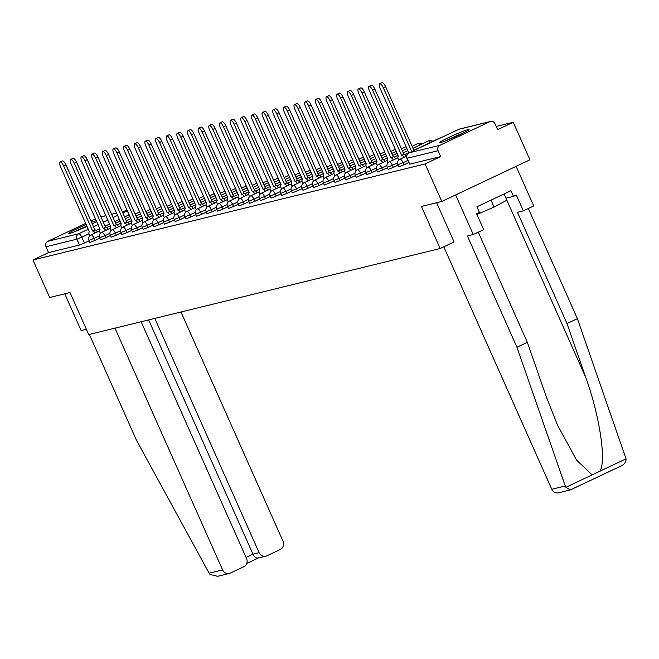 <?xml version="1.0" encoding="UTF-8"?>
<svg xmlns="http://www.w3.org/2000/svg" width="659" height="659" viewBox="0 0 659 659"><rect width="100%" height="100%" fill="white"/><g stroke="black" fill="none" stroke-linecap="round" stroke-linejoin="round"><path stroke-width="0.99" d="M398.843 166.776L403.992 164.758L403.069 162.682L397.921 164.701L398.843 166.776M388.192 169.379L393.341 167.361L392.418 165.294L387.27 167.304L388.192 169.379M377.541 171.991L382.681 169.973L381.759 167.897L376.618 169.915L377.541 171.991M366.882 174.602L372.03 172.584L371.108 170.508L365.959 172.526L366.882 174.602M356.231 177.205L361.379 175.195L360.457 173.119L355.308 175.137L356.231 177.205M345.58 179.816L350.72 177.798L349.797 175.731L344.657 177.741L345.58 179.816M334.92 182.428L340.069 180.409L339.146 178.334L333.998 180.352L334.92 182.428M324.269 185.039L329.418 183.021L328.495 180.945L323.347 182.963L324.269 185.039M313.618 187.642L318.758 185.632L317.836 183.556L312.696 185.574L313.618 187.642M302.967 190.253L308.107 188.235L307.185 186.159L302.036 188.177L302.967 190.253M292.308 192.865L297.456 190.846L296.534 188.771L291.385 190.789L292.308 192.865M281.657 195.476L286.797 193.458L285.874 191.382L280.734 193.4L281.657 195.476M271.006 198.079L276.146 196.061L275.223 193.993L270.075 196.011L271.006 198.079M260.346 200.69L265.495 198.672L264.572 196.596L259.424 198.614L260.346 200.69M249.695 203.302L254.844 201.283L253.913 199.207L248.773 201.226L249.695 203.302M239.044 205.913L244.184 203.895L243.262 201.819L238.113 203.837L239.044 205.913M228.385 208.516L233.533 206.498L232.611 204.43L227.462 206.44L228.385 208.516M217.734 211.127L222.882 209.109L221.951 207.033L216.811 209.051L217.734 211.127M207.083 213.738L212.223 211.72L211.3 209.644L206.152 211.663L207.083 213.738M196.423 216.35L201.572 214.332L200.649 212.256L195.501 214.274L196.423 216.35M185.772 218.953L190.921 216.935L189.99 214.867L184.85 216.877L185.772 218.953M175.121 221.564L180.261 219.546L179.339 217.47L174.19 219.488L175.121 221.564M164.462 224.175L169.61 222.157L168.688 220.081L163.539 222.099L164.462 224.175M153.811 226.778L158.959 224.768L158.028 222.693L152.888 224.711L153.811 226.778M143.16 229.39L148.3 227.371L147.377 225.296L142.237 227.314L143.16 229.39M132.5 232.001L137.649 229.983L136.726 227.907L131.578 229.925L132.5 232.001M121.849 234.612L126.998 232.594L126.067 230.518L120.927 232.536L121.849 234.612M111.198 237.215L116.338 235.205L115.416 233.129L110.275 235.148L111.198 237.215M100.539 239.827L105.687 237.808L104.765 235.733L99.616 237.751L100.539 239.827M89.888 242.438L95.036 240.42L94.113 238.344L88.965 240.362L89.888 242.438M96.346 220.633A16.137 1.038 -24 0 0 91.552 222.355M86.263 224.53A16.137 1.038 -24 0 0 68.585 233.5A16.137 1.038 -24 0 0 69.574 233.434A16.137 1.038 -24 0 0 87.079 226.367M468.047 129.584A16.137 1.038 -24 0 0 451.374 136.265A16.137 1.038 -24 0 0 439.553 142.649A16.137 1.038 -24 0 0 440.541 142.583A16.137 1.038 -24 0 0 457.206 135.902A16.137 1.038 -24 0 0 469.035 129.526A16.137 1.038 -24 0 0 468.047 129.584M441.802 201.473L421.447 206.456L440.171 248.509L88.734 334.583L70.011 292.522L49.656 297.514L32.95 259.984L425.088 163.951L441.802 201.473L529.943 159.808L513.229 122.277L496.202 126.446M92.235 223.887A16.137 1.038 -24 0 0 96.716 221.473M513.229 122.277L497.627 129.65L495.024 123.81A4.135 3.888 76.2 0 0 489.826 121.701L439.932 145.285A4.135 3.888 76.2 0 0 438.087 150.722L406.9 158.317L409.758 164.149L407.155 158.3A4.135 3.888 76.2 0 1 409 152.863L439.932 145.285M425.088 163.951L440.69 156.57L438.087 150.722M89.146 240.774L84.377 243.031L81.774 237.182L76.889 239.184L45.949 246.763A4.135 3.888 -103.8 0 1 47.794 241.326L85.752 223.376M90.917 220.93L95.514 218.763M45.949 246.763L48.552 252.603L32.95 259.984M408.761 162.501L403.992 164.758M398.11 165.112L393.341 167.361M387.451 167.715L382.681 169.973M376.8 170.327L372.03 172.584M366.149 172.938L361.379 175.195M355.489 175.549L350.72 177.798M344.838 178.152L340.069 180.409M334.187 180.764L329.418 183.021M323.528 183.375L318.758 185.632M312.877 185.986L308.107 188.235M302.226 188.589L297.456 190.846M291.566 191.201L286.797 193.458M280.915 193.812L276.146 196.061M270.264 196.423L265.495 198.672M259.605 199.026L254.844 201.283M248.954 201.638L244.184 203.895M238.303 204.249L233.533 206.498M227.643 206.852L222.882 209.109M216.992 209.463L212.223 211.72M206.341 212.074L201.572 214.332M195.682 214.686L190.921 216.935M185.031 217.289L180.261 219.546M174.38 219.9L169.61 222.157M163.72 222.511L158.959 224.768M153.069 225.123L148.3 227.371M142.418 227.726L137.649 229.983M131.759 230.337L126.998 232.594M121.108 232.948L116.338 235.205M110.457 235.56L105.687 237.808M99.797 238.163L95.036 240.42M436.62 202.741L454.076 241.952L440.171 248.509M440.69 156.57L409.758 164.149M48.552 252.603L79.492 245.033L84.377 243.031M95.036 233.022A4.135 1.384 -115.3 0 0 92.738 230.996L95.036 229.917A4.135 1.384 64.7 0 1 97.334 231.935M92.639 231.029L63.668 165.961A4.761 1.59 -115.3 0 0 60.068 162.048L62.358 160.961A4.761 1.59 64.7 0 1 65.966 164.882L94.929 229.942M60.068 162.048A4.761 1.59 -115.3 0 0 60.529 166.735L89.393 231.82A4.135 1.384 -115.3 0 0 89.303 231.853A4.135 1.384 -115.3 0 0 89.69 235.889M105.695 230.411A4.135 1.384 -115.3 0 0 103.397 228.393L105.687 227.306A4.135 1.384 64.7 0 1 107.985 229.324M103.29 228.418L74.327 163.358A4.761 1.59 -115.3 0 0 70.719 159.437L73.009 158.358A4.761 1.59 64.7 0 1 76.617 162.271L105.58 227.33M70.719 159.437A4.761 1.59 -115.3 0 0 71.18 164.124L100.044 229.208A4.135 1.384 -115.3 0 0 99.962 229.241A4.135 1.384 -115.3 0 0 100.341 233.278M116.346 227.8A4.135 1.384 -115.3 0 0 114.048 225.782L116.338 224.694A4.135 1.384 64.7 0 1 118.636 226.721M113.949 225.806L84.978 160.747A4.761 1.59 -115.3 0 0 81.378 156.826L83.668 155.746A4.761 1.59 64.7 0 1 87.268 159.659L116.239 224.727M81.378 156.826A4.761 1.59 -115.3 0 0 81.84 161.513L110.704 226.605A4.135 1.384 -115.3 0 0 110.613 226.63A4.135 1.384 -115.3 0 0 111 230.666M114.971 328.157L222.602 569.903A6.203 5.832 76.2 0 0 230.411 573.058L243.805 566.724A6.203 5.832 76.2 0 0 246.573 558.568L141.133 321.749M86.378 329.286L81.131 330.571L64.763 293.807M229.365 573.429L217.61 576.312L209.999 574.459L209.117 573.206L136.537 440.393L89.36 334.426M258.707 557.819C256.59 558.659 254.671 557.44 252.949 554.153L259.094 552.654A6.203 5.832 76.2 0 0 266.903 555.809L280.297 549.474A6.203 5.832 76.2 0 0 283.065 541.319L180.961 311.995M259.094 552.654L154.799 318.404M246.062 557.407L252.949 554.153L148.654 319.903M570.299 489.934L558.544 492.817A6.203 5.832 -103.8 0 1 551.772 489.291L565.257 485.988L565.892 487.298L570.299 489.934L621.338 465.855L570.727 489.785M478.286 232.166L527.332 342.318L546.105 396.224L557.489 425.088L576.567 460.097L592.136 474.892L599.814 471.259C606.642 462.173 599.657 415.508 585.769 377.475L566.995 323.569L517.463 212.305L523.337 210.864L516.277 195.023L513.46 196.357L510.939 190.698L476.918 206.786L479.439 212.445L476.614 213.78L483.673 229.62L473.269 234.538L455.641 194.932L516.104 166.348L533.732 205.946L523.337 210.864M527.332 342.318L516.936 347.235L467.396 235.971L473.269 234.538M565.257 485.988L516.936 347.235M620.844 466.078C624.394 464.397 626.132 461.992 626.05 458.853L577.399 318.651L566.995 323.569M577.399 318.651L528.353 208.491M443.812 246.796L551.772 489.291M505.98 198.186L513.46 196.357M76.609 230.922A13.963 0.898 156 0 1 79.385 229.571A13.963 0.898 156 0 1 86.988 226.169M86.939 226.037A16.03 1.03 -24 0 0 78.701 229.744A16.03 1.03 -24 0 0 74.862 231.614M447.576 140.07A13.963 0.898 156 0 1 450.352 138.728A13.963 0.898 156 0 1 461.745 133.761M463.434 132.929A16.03 1.03 -24 0 0 449.669 138.892A16.03 1.03 -24 0 0 445.83 140.762M476.927 214.472L494.077 207.074L506.87 200.188L504.094 193.935M490.988 200.138L494.077 207.074M126.998 225.189A4.135 1.384 -115.3 0 0 124.699 223.17L126.998 222.091A4.135 1.384 64.7 0 1 129.296 224.109M124.6 223.195L95.629 158.135A4.761 1.59 -115.3 0 0 92.029 154.222L94.319 153.135A4.761 1.59 64.7 0 1 97.927 157.056L126.89 222.116M92.029 154.222A4.761 1.59 -115.3 0 0 92.491 158.91L121.355 223.994A4.135 1.384 -115.3 0 0 121.264 224.027A4.135 1.384 -115.3 0 0 121.651 228.063M137.657 222.585A4.135 1.384 -115.3 0 0 135.359 220.567L137.649 219.48A4.135 1.384 64.7 0 1 139.947 221.498M135.252 220.592L106.288 155.524A4.761 1.59 -115.3 0 0 102.68 151.611L104.97 150.524A4.761 1.59 64.7 0 1 108.578 154.445L137.542 219.505M102.68 151.611A4.761 1.59 -115.3 0 0 103.142 156.298L132.006 221.383A4.135 1.384 -115.3 0 0 131.924 221.416A4.135 1.384 -115.3 0 0 132.302 225.452M148.308 219.974A4.135 1.384 -115.3 0 0 146.01 217.956L148.3 216.869A4.135 1.384 64.7 0 1 150.598 218.887M145.911 217.981L116.94 152.921A4.761 1.59 -115.3 0 0 113.34 149L115.63 147.921A4.761 1.59 64.7 0 1 119.23 151.834L148.201 216.893M113.34 149A4.761 1.59 -115.3 0 0 113.801 153.687L142.665 218.772A4.135 1.384 -115.3 0 0 142.575 218.804A4.135 1.384 -115.3 0 0 142.962 222.841M158.959 217.363A4.135 1.384 -115.3 0 0 156.661 215.345L158.959 214.266A4.135 1.384 64.7 0 1 161.249 216.284M156.562 215.369L127.591 150.31A4.761 1.59 -115.3 0 0 123.991 146.397L126.281 145.31A4.761 1.59 64.7 0 1 129.889 149.222L158.852 214.29M123.991 146.397A4.761 1.59 -115.3 0 0 124.452 151.076L153.316 216.168A4.135 1.384 -115.3 0 0 153.226 216.193A4.135 1.384 -115.3 0 0 153.613 220.23M169.618 214.752A4.135 1.384 -115.3 0 0 167.32 212.733L169.61 211.654A4.135 1.384 64.7 0 1 171.908 213.673M167.213 212.758L138.25 147.698A4.761 1.59 -115.3 0 0 134.642 143.786L136.932 142.698A4.761 1.59 64.7 0 1 140.54 146.619L169.503 211.679M134.642 143.786A4.761 1.59 -115.3 0 0 135.103 148.473L163.967 213.557A4.135 1.384 -115.3 0 0 163.885 213.59A4.135 1.384 -115.3 0 0 164.264 217.627M180.269 212.149A4.135 1.384 -115.3 0 0 177.971 210.13L180.261 209.043A4.135 1.384 64.7 0 1 182.559 211.061M177.872 210.155L148.901 145.095A4.761 1.59 -115.3 0 0 145.301 141.174L147.591 140.095A4.761 1.59 64.7 0 1 151.191 144.008L180.162 209.068M145.301 141.174A4.761 1.59 -115.3 0 0 145.763 145.861L174.627 210.946A4.135 1.384 -115.3 0 0 174.536 210.979A4.135 1.384 -115.3 0 0 174.923 215.015M190.921 209.537A4.135 1.384 -115.3 0 0 188.622 207.519L190.912 206.432A4.135 1.384 64.7 0 1 193.211 208.45M188.523 207.544L159.552 142.484A4.761 1.59 -115.3 0 0 155.952 138.563L158.242 137.484A4.761 1.59 64.7 0 1 161.85 141.397L190.813 206.456M155.952 138.563A4.761 1.59 -115.3 0 0 156.414 143.25L185.278 208.335A4.135 1.384 -115.3 0 0 185.187 208.368A4.135 1.384 -115.3 0 0 185.574 212.404M201.58 206.926A4.135 1.384 -115.3 0 0 199.282 204.908L201.572 203.829A4.135 1.384 64.7 0 1 203.87 205.847M199.175 204.933L170.211 139.873A4.761 1.59 -115.3 0 0 166.603 135.96L168.893 134.873A4.761 1.59 64.7 0 1 172.501 138.794L201.465 203.853M166.603 135.96A4.761 1.59 -115.3 0 0 167.065 140.639L195.929 205.732A4.135 1.384 -115.3 0 0 195.847 205.756A4.135 1.384 -115.3 0 0 196.225 209.793M212.231 204.315A4.135 1.384 -115.3 0 0 209.933 202.297L212.223 201.217A4.135 1.384 64.7 0 1 214.521 203.236M209.834 202.321L180.863 137.261A4.761 1.59 -115.3 0 0 177.255 133.349L179.553 132.261A4.761 1.59 64.7 0 1 183.153 136.182L212.124 201.242M177.255 133.349A4.761 1.59 -115.3 0 0 177.724 138.036L206.588 203.12A4.135 1.384 -115.3 0 0 206.498 203.153A4.135 1.384 -115.3 0 0 206.885 207.19M222.882 201.712A4.135 1.384 -115.3 0 0 220.584 199.693L222.874 198.606A4.135 1.384 64.7 0 1 225.172 200.624M220.485 199.718L191.514 134.658A4.761 1.59 -115.3 0 0 187.914 130.737L190.204 129.658A4.761 1.59 64.7 0 1 193.812 133.571L222.775 198.631M187.914 130.737A4.761 1.59 -115.3 0 0 188.375 135.424L217.239 200.509A4.135 1.384 -115.3 0 0 217.149 200.542A4.135 1.384 -115.3 0 0 217.536 204.578M233.541 199.1A4.135 1.384 -115.3 0 0 231.243 197.082L233.533 195.995A4.135 1.384 64.7 0 1 235.831 198.013M231.136 197.107L202.173 132.047A4.761 1.59 -115.3 0 0 198.565 128.126L200.855 127.047A4.761 1.59 64.7 0 1 204.463 130.96L233.426 196.02M198.565 128.126A4.761 1.59 -115.3 0 0 199.026 132.813L227.89 197.898A4.135 1.384 -115.3 0 0 227.808 197.931A4.135 1.384 -115.3 0 0 228.187 201.967M244.192 196.489A4.135 1.384 -115.3 0 0 241.894 194.471L244.184 193.392A4.135 1.384 64.7 0 1 246.482 195.41M241.787 194.496L212.824 129.436A4.761 1.59 -115.3 0 0 209.216 125.523L211.514 124.436A4.761 1.59 64.7 0 1 215.114 128.357L244.085 193.417M209.216 125.523A4.761 1.59 -115.3 0 0 209.686 130.21L238.55 195.295A4.135 1.384 -115.3 0 0 238.459 195.328A4.135 1.384 -115.3 0 0 238.846 199.364M254.844 193.878A4.135 1.384 -115.3 0 0 252.545 191.86L254.835 190.78A4.135 1.384 64.7 0 1 257.134 192.799M252.446 191.893L223.475 126.825A4.761 1.59 -115.3 0 0 219.875 122.912L222.165 121.824A4.761 1.59 64.7 0 1 225.773 125.745L254.736 190.805M219.875 122.912A4.761 1.59 -115.3 0 0 220.337 127.599L249.201 192.683A4.135 1.384 -115.3 0 0 249.11 192.716A4.135 1.384 -115.3 0 0 249.497 196.753M265.503 191.275A4.135 1.384 -115.3 0 0 263.205 189.257L265.495 188.169A4.135 1.384 64.7 0 1 267.793 190.187M263.098 189.281L234.134 124.222A4.761 1.59 -115.3 0 0 230.526 120.3L232.816 119.221A4.761 1.59 64.7 0 1 236.424 123.134L265.388 188.194M230.526 120.3A4.761 1.59 -115.3 0 0 230.988 124.988L259.852 190.072A4.135 1.384 -115.3 0 0 259.77 190.105A4.135 1.384 -115.3 0 0 260.148 194.141M276.154 188.663A4.135 1.384 -115.3 0 0 273.856 186.645L276.146 185.558A4.135 1.384 64.7 0 1 278.444 187.576M273.749 186.67L244.786 121.61A4.761 1.59 -115.3 0 0 241.178 117.689L243.476 116.61A4.761 1.59 64.7 0 1 247.076 120.523L276.047 185.591M241.178 117.689A4.761 1.59 -115.3 0 0 241.647 122.376L270.511 187.461A4.135 1.384 -115.3 0 0 270.421 187.494A4.135 1.384 -115.3 0 0 270.808 191.53M286.805 186.052A4.135 1.384 -115.3 0 0 284.507 184.034L286.797 182.955A4.135 1.384 64.7 0 1 289.095 184.973M284.408 184.059L255.437 118.999A4.761 1.59 -115.3 0 0 251.837 115.086L254.127 113.999A4.761 1.59 64.7 0 1 257.735 117.92L286.698 182.98M251.837 115.086A4.761 1.59 -115.3 0 0 252.298 119.773L281.162 184.858A4.135 1.384 -115.3 0 0 281.072 184.891A4.135 1.384 -115.3 0 0 281.459 188.927M297.464 183.449A4.135 1.384 -115.3 0 0 295.166 181.431L297.456 180.344A4.135 1.384 64.7 0 1 299.754 182.362M295.059 181.456L266.096 116.388A4.761 1.59 -115.3 0 0 262.488 112.475L264.778 111.387A4.761 1.59 64.7 0 1 268.386 115.309L297.349 180.368M262.488 112.475A4.761 1.59 -115.3 0 0 262.949 117.162L291.813 182.246A4.135 1.384 -115.3 0 0 291.723 182.279A4.135 1.384 -115.3 0 0 292.11 186.316M308.115 180.838A4.135 1.384 -115.3 0 0 305.817 178.82L308.107 177.732A4.135 1.384 64.7 0 1 310.405 179.75M305.71 178.844L276.747 113.785A4.761 1.59 -115.3 0 0 273.139 109.864L275.437 108.784A4.761 1.59 64.7 0 1 279.037 112.697L308.008 177.757M273.139 109.864A4.761 1.59 -115.3 0 0 273.609 114.551L302.473 179.635A4.135 1.384 -115.3 0 0 302.382 179.668A4.135 1.384 -115.3 0 0 302.769 183.704M318.767 178.227A4.135 1.384 -115.3 0 0 316.468 176.208L318.758 175.129A4.135 1.384 64.7 0 1 321.057 177.147M316.369 176.233L287.398 111.173A4.761 1.59 -115.3 0 0 283.798 107.26L286.088 106.173A4.761 1.59 64.7 0 1 289.688 110.086L318.659 175.154M283.798 107.26A4.761 1.59 -115.3 0 0 284.26 111.939L313.124 177.032A4.135 1.384 -115.3 0 0 313.033 177.057A4.135 1.384 -115.3 0 0 313.42 181.093M329.418 175.615A4.135 1.384 -115.3 0 0 327.128 173.597L329.418 172.518A4.135 1.384 64.7 0 1 331.716 174.536M327.021 173.622L298.057 108.562A4.761 1.59 -115.3 0 0 294.449 104.649L296.739 103.562A4.761 1.59 64.7 0 1 300.347 107.483L329.311 172.543M294.449 104.649A4.761 1.59 -115.3 0 0 294.911 109.336L323.775 174.421A4.135 1.384 -115.3 0 0 323.684 174.454A4.135 1.384 -115.3 0 0 324.071 178.49M340.077 173.012A4.135 1.384 -115.3 0 0 337.779 170.994L340.069 169.907A4.135 1.384 64.7 0 1 342.367 171.925M337.672 171.019L308.709 105.959A4.761 1.59 -115.3 0 0 305.101 102.038L307.399 100.959A4.761 1.59 64.7 0 1 310.999 104.872L339.97 169.931M305.101 102.038A4.761 1.59 -115.3 0 0 305.57 106.725L334.434 171.81A4.135 1.384 -115.3 0 0 334.344 171.842A4.135 1.384 -115.3 0 0 334.731 175.879M350.728 170.401A4.135 1.384 -115.3 0 0 348.43 168.383L350.72 167.295A4.135 1.384 64.7 0 1 353.018 169.314M348.331 168.407L319.36 103.348A4.761 1.59 -115.3 0 0 315.76 99.427L318.05 98.348A4.761 1.59 64.7 0 1 321.65 102.26L350.621 167.32M315.76 99.427A4.761 1.59 -115.3 0 0 316.221 104.114L345.085 169.198A4.135 1.384 -115.3 0 0 344.995 169.231A4.135 1.384 -115.3 0 0 345.382 173.268M361.379 167.79A4.135 1.384 -115.3 0 0 359.081 165.771L361.379 164.692A4.135 1.384 64.7 0 1 363.677 166.711M358.982 165.796L330.019 100.736A4.761 1.59 -115.3 0 0 326.411 96.824L328.701 95.736A4.761 1.59 64.7 0 1 332.309 99.657L361.272 164.717M326.411 96.824A4.761 1.59 -115.3 0 0 326.872 101.502L355.736 166.595A4.135 1.384 -115.3 0 0 355.646 166.62A4.135 1.384 -115.3 0 0 356.033 170.656M372.038 165.178A4.135 1.384 -115.3 0 0 369.74 163.16L372.03 162.081A4.135 1.384 64.7 0 1 374.328 164.099M369.633 163.185L340.67 98.125A4.761 1.59 -115.3 0 0 337.062 94.212L339.36 93.125A4.761 1.59 64.7 0 1 342.96 97.046L371.931 162.106M337.062 94.212A4.761 1.59 -115.3 0 0 337.532 98.899L366.396 163.984A4.135 1.384 -115.3 0 0 366.305 164.017A4.135 1.384 -115.3 0 0 366.692 168.053M382.69 162.575A4.135 1.384 -115.3 0 0 380.391 160.557L382.681 159.47A4.135 1.384 64.7 0 1 384.98 161.488M380.292 160.582L351.321 95.522A4.761 1.59 -115.3 0 0 347.721 91.601L350.011 90.522A4.761 1.59 64.7 0 1 353.611 94.435L382.582 159.494M347.721 91.601A4.761 1.59 -115.3 0 0 348.183 96.288L377.047 161.373A4.135 1.384 -115.3 0 0 376.956 161.406A4.135 1.384 -115.3 0 0 377.343 165.442M393.341 159.964A4.135 1.384 -115.3 0 0 391.042 157.946L393.341 156.858A4.135 1.384 64.7 0 1 395.639 158.877M390.944 157.971L361.98 92.911A4.761 1.59 -115.3 0 0 358.372 88.99L360.662 87.911A4.761 1.59 64.7 0 1 364.27 91.823L393.234 156.883M358.372 88.99A4.761 1.59 -115.3 0 0 358.834 93.677L387.698 158.761A4.135 1.384 -115.3 0 0 387.607 158.794A4.135 1.384 -115.3 0 0 387.994 162.831M404 157.353A4.135 1.384 -115.3 0 0 401.702 155.335L403.992 154.255A4.135 1.384 64.7 0 1 406.29 156.274M401.595 155.359L372.632 90.299A4.761 1.59 -115.3 0 0 369.024 86.387L371.322 85.299A4.761 1.59 64.7 0 1 374.922 89.22L403.893 154.28M369.024 86.387A4.761 1.59 -115.3 0 0 369.493 91.066L398.357 156.158A4.135 1.384 -115.3 0 0 398.267 156.183A4.135 1.384 -115.3 0 0 398.654 160.219M411.718 151.562L383.283 87.688A4.761 1.59 -115.3 0 0 379.683 83.775L381.973 82.688A4.761 1.59 64.7 0 1 385.573 86.609L414.017 150.483M379.683 83.775A4.761 1.59 -115.3 0 0 380.144 88.463L408.844 152.929M489.826 121.701L458.886 129.279L409 152.863A4.135 1.384 -115.3 0 0 408.909 152.896A4.135 1.384 -115.3 0 0 408.811 152.962M129.18 214.768L124.592 216.943M119.419 219.389L114.831 221.556M109.658 224.002L105.069 226.169M99.896 228.615L96.115 230.403M89.006 233.764L81.774 237.182A4.135 1.384 64.7 0 0 78.734 233.747L88.339 229.2M93.512 226.754L98.1 224.587M103.274 222.141L107.862 219.974M113.035 217.528L117.623 215.361M122.796 212.915L127.385 210.74M127.269 210.493L122.261 211.72M116.618 213.096L111.61 214.323M105.967 215.707L100.951 216.935M47.794 241.326L78.734 233.747A4.135 3.888 76.2 0 0 76.889 239.184L79.492 245.033M407.839 160.425L403.069 162.682A4.135 1.384 -115.3 0 0 400.021 159.247A4.135 1.384 64.7 0 0 399.931 159.272A4.135 4.135 0 0 0 397.921 164.701M397.566 162.855L392.418 165.294A4.135 1.384 -115.3 0 0 389.37 161.85A4.135 1.384 64.7 0 0 389.28 161.883A4.135 4.135 0 0 0 387.27 167.304M386.915 165.467L381.759 167.897A4.135 1.384 -115.3 0 0 378.719 164.462A4.135 1.384 64.7 0 0 378.628 164.495A4.135 4.135 0 0 0 376.618 169.915M376.264 168.07L371.108 170.508A4.135 1.384 -115.3 0 0 368.06 167.073A4.135 1.384 64.7 0 0 367.969 167.106A4.135 4.135 0 0 0 365.959 172.526M365.605 170.681L360.457 173.119A4.135 1.384 -115.3 0 0 357.409 169.684A4.135 1.384 64.7 0 0 357.318 169.709A4.135 4.135 0 0 0 355.308 175.137M354.954 173.292L349.797 175.731A4.135 1.384 -115.3 0 0 346.758 172.287A4.135 1.384 64.7 0 0 346.667 172.32A4.135 4.135 0 0 0 344.657 177.741M344.303 175.895L339.146 178.334A4.135 1.384 -115.3 0 0 336.098 174.899A4.135 1.384 64.7 0 0 336.016 174.932A4.135 4.135 0 0 0 333.998 180.352M333.643 178.507L328.495 180.945A4.135 1.384 -115.3 0 0 325.447 177.51A4.135 1.384 64.7 0 0 325.357 177.543A4.135 4.135 0 0 0 323.347 182.963M322.992 181.118L317.836 183.556A4.135 1.384 -115.3 0 0 314.796 180.113A4.135 1.384 64.7 0 0 314.705 180.146A4.135 4.135 0 0 0 312.696 185.574M312.341 183.729L307.185 186.159A4.135 1.384 -115.3 0 0 304.137 182.724A4.135 1.384 64.7 0 0 304.054 182.757A4.135 4.135 0 0 0 302.036 188.177M301.682 186.332L296.534 188.771A4.135 1.384 -115.3 0 0 293.486 185.336A4.135 1.384 64.7 0 0 293.395 185.368A4.135 4.135 0 0 0 291.385 190.789M291.031 188.944L285.874 191.382A4.135 1.384 -115.3 0 0 282.835 187.947A4.135 1.384 64.7 0 0 282.744 187.972A4.135 4.135 0 0 0 280.734 193.4M280.38 191.555L275.223 193.993A4.135 1.384 -115.3 0 0 272.175 190.55A4.135 1.384 64.7 0 0 272.093 190.583A4.135 4.135 0 0 0 270.075 196.011M269.72 194.166L264.572 196.596A4.135 1.384 -115.3 0 0 261.524 193.161A4.135 1.384 64.7 0 0 261.434 193.194A4.135 4.135 0 0 0 259.424 198.614M259.069 196.769L253.913 199.207A4.135 1.384 -115.3 0 0 250.873 195.772A4.135 1.384 64.7 0 0 250.782 195.805A4.135 4.135 0 0 0 248.773 201.226M248.418 199.38L243.262 201.819A4.135 1.384 -115.3 0 0 240.214 198.384A4.135 1.384 64.7 0 0 240.131 198.408A4.135 4.135 0 0 0 238.113 203.837M237.759 201.992L232.611 204.43A4.135 1.384 -115.3 0 0 229.563 200.987A4.135 1.384 64.7 0 0 229.472 201.02A4.135 4.135 0 0 0 227.462 206.44M227.108 204.603L221.951 207.033A4.135 1.384 -115.3 0 0 218.912 203.598A4.135 1.384 64.7 0 0 218.821 203.631A4.135 4.135 0 0 0 216.811 209.051M216.457 207.206L211.3 209.644A4.135 1.384 -115.3 0 0 208.252 206.209A4.135 1.384 64.7 0 0 208.17 206.242A4.135 4.135 0 0 0 206.152 211.663M205.797 209.817L200.649 212.256A4.135 1.384 -115.3 0 0 197.601 208.821A4.135 1.384 64.7 0 0 197.511 208.845A4.135 4.135 0 0 0 195.501 214.274M195.146 212.429L189.99 214.867A4.135 1.384 -115.3 0 0 186.95 211.424A4.135 1.384 64.7 0 0 186.859 211.457A4.135 4.135 0 0 0 184.85 216.877M184.495 215.032L179.339 217.47A4.135 1.384 -115.3 0 0 176.291 214.035A4.135 1.384 64.7 0 0 176.208 214.068A4.135 4.135 0 0 0 174.19 219.488M173.836 217.643L168.688 220.081A4.135 1.384 -115.3 0 0 165.64 216.646A4.135 1.384 64.7 0 0 165.549 216.679A4.135 4.135 0 0 0 163.539 222.099M163.185 220.254L158.028 222.693A4.135 1.384 -115.3 0 0 154.989 219.249A4.135 1.384 64.7 0 0 154.898 219.282A4.135 4.135 0 0 0 152.888 224.711M152.534 222.866L147.377 225.296A4.135 1.384 -115.3 0 0 144.329 221.861A4.135 1.384 64.7 0 0 144.247 221.894A4.135 4.135 0 0 0 142.237 227.314M141.874 225.469L136.726 227.907A4.135 1.384 -115.3 0 0 133.678 224.472A4.135 1.384 64.7 0 0 133.588 224.505A4.135 4.135 0 0 0 131.578 229.925M131.223 228.08L126.067 230.518A4.135 1.384 -115.3 0 0 123.027 227.083A4.135 1.384 64.7 0 0 122.936 227.116A4.135 4.135 0 0 0 120.927 232.536M120.572 230.691L115.416 233.129A4.135 1.384 -115.3 0 0 112.376 229.686A4.135 1.384 64.7 0 0 112.285 229.719A4.135 4.135 0 0 0 110.275 235.148M109.921 233.302L104.765 235.733A4.135 1.384 -115.3 0 0 101.717 232.297A4.135 1.384 64.7 0 0 101.626 232.33A4.135 4.135 0 0 0 99.616 237.751M99.262 235.906L94.113 238.344A4.135 1.384 -115.3 0 0 91.066 234.909A4.135 1.384 64.7 0 0 90.975 234.942A4.135 4.135 0 0 0 88.965 240.362M419.898 144.98A4.135 1.384 -115.3 0 0 417.946 143.489A4.135 1.384 -115.3 0 0 417.864 143.514A4.135 1.384 -115.3 0 0 417.781 143.563M430.558 142.369A4.135 1.384 -115.3 0 0 428.605 140.878A4.135 1.384 -115.3 0 0 428.515 140.911A4.135 1.384 -115.3 0 0 428.432 140.96M439.718 138.332A4.135 1.384 -115.3 0 0 439.256 138.266A4.135 1.384 -115.3 0 0 439.166 138.299A4.135 1.384 -115.3 0 0 439.083 138.349M406.9 158.317A4.135 4.135 0 0 1 408.909 152.896L458.796 129.312A4.135 1.384 -115.3 0 1 458.886 129.279A4.135 3.888 -103.8 0 1 459.578 129.032A4.135 4.135 0 0 0 458.796 129.312A4.135 1.384 -115.3 0 0 458.713 129.362M92.738 230.996L95.036 229.917M63.668 165.961L65.966 164.882M103.397 228.393L105.687 227.306M74.327 163.358L76.617 162.271M114.048 225.782L116.338 224.694M84.978 160.747L87.268 159.659M258.204 558.049L246.746 563.47L258.27 558.033M209.117 573.206L222.602 569.903M565.892 487.298L592.136 474.892M599.814 471.259L626.05 458.853M506.845 200.196L585.769 377.475M124.699 223.17L126.998 222.091M95.629 158.135L97.927 157.056M135.359 220.567L137.649 219.48M106.288 155.524L108.578 154.445M146.01 217.956L148.3 216.869M116.94 152.921L119.23 151.834M156.661 215.345L158.959 214.266M127.591 150.31L129.889 149.222M167.32 212.733L169.61 211.654M138.25 147.698L140.54 146.619M177.971 210.13L180.261 209.043M148.901 145.095L151.191 144.008M188.622 207.519L190.912 206.432M159.552 142.484L161.85 141.397M199.282 204.908L201.572 203.829M170.211 139.873L172.501 138.794M209.933 202.297L212.223 201.217M180.863 137.261L183.153 136.182M220.584 199.693L222.874 198.606M191.514 134.658L193.812 133.571M231.243 197.082L233.533 195.995M202.173 132.047L204.463 130.96M241.894 194.471L244.184 193.392M212.824 129.436L215.114 128.357M252.545 191.86L254.835 190.78M223.475 126.825L225.773 125.745M263.205 189.257L265.495 188.169M234.134 124.222L236.424 123.134M273.856 186.645L276.146 185.558M244.786 121.61L247.076 120.523M284.507 184.034L286.797 182.955M255.437 118.999L257.735 117.92M295.166 181.431L297.456 180.344M266.096 116.388L268.386 115.309M305.817 178.82L308.107 177.732M276.747 113.785L279.037 112.697M316.468 176.208L318.758 175.129M287.398 111.173L289.688 110.086M327.128 173.597L329.418 172.518M298.057 108.562L300.347 107.483M337.779 170.994L340.069 169.907M308.709 105.959L310.999 104.872M348.43 168.383L350.72 167.295M319.36 103.348L321.65 102.26M359.081 165.771L361.379 164.692M330.019 100.736L332.309 99.657M369.74 163.16L372.03 162.081M340.67 98.125L342.96 97.046M380.391 160.557L382.681 159.47M351.321 95.522L353.611 94.435M391.042 157.946L393.341 156.858M361.98 92.911L364.27 91.823M401.702 155.335L403.992 154.255M372.632 90.299L374.922 89.22M383.283 87.688L385.573 86.609M90.975 234.942L99.608 230.856M106.519 227.594L110.432 225.74M115.605 223.294L120.193 221.127M125.367 218.681L129.955 216.514M135.128 214.068L139.716 211.893M101.626 232.33L110.259 228.253M117.178 224.983L121.083 223.129M126.256 220.691L130.844 218.516M136.018 216.07L140.606 213.903M145.779 211.457L150.367 209.29M112.285 229.719L120.918 225.642M127.83 222.371L131.742 220.526M136.907 218.08L141.504 215.905M146.669 213.467L151.265 211.292M156.43 208.845L161.018 206.679M122.936 227.116L131.569 223.03M138.481 219.76L142.393 217.915M147.567 215.468L152.155 213.302M157.328 210.855L161.916 208.681M167.081 206.242L171.678 204.068M133.588 224.505L142.22 220.419M149.14 217.157L153.045 215.304M158.218 212.857L162.806 210.691M167.979 208.244L172.567 206.078M177.741 203.631L182.329 201.456M144.247 221.894L152.88 217.816M159.791 214.546L163.704 212.692M168.869 210.254L173.465 208.079M178.63 205.633L183.227 203.466M188.392 201.02L192.98 198.853M154.898 219.282L163.531 215.205M170.442 211.934L174.355 210.089M179.528 207.643L184.116 205.468M189.29 203.03L193.878 200.855M199.043 198.408L203.639 196.242M165.549 216.679L174.182 212.593M181.101 209.323L185.006 207.478M190.179 205.031L194.767 202.865M199.941 200.418L204.529 198.244M209.702 195.805L214.29 193.631M176.208 214.068L184.841 209.982M191.753 206.72L195.665 204.867M200.83 202.42L205.427 200.254M210.592 197.807L215.188 195.641M220.353 193.194L224.941 191.028M186.859 211.457L195.492 207.379M202.404 204.109L206.316 202.255M211.49 199.817L216.078 197.642M221.251 195.196L225.839 193.029M231.004 190.583L235.601 188.416M197.511 208.845L206.143 204.768M213.055 201.497L216.968 199.652M222.141 197.206L226.729 195.031M231.902 192.593L236.49 190.418M241.664 187.98L246.252 185.805M208.17 206.242L216.803 202.156M223.714 198.886L227.627 197.041M232.792 194.594L237.388 192.428M242.553 189.981L247.141 187.815M252.315 185.368L256.903 183.194M218.821 203.631L227.454 199.545M234.365 196.283L238.278 194.43M243.451 191.983L248.039 189.817M253.204 187.37L257.801 185.204M262.966 182.757L267.562 180.591M229.472 201.02L238.105 196.942M245.016 193.672L248.929 191.818M254.102 189.38L258.69 187.205M263.864 184.767L268.452 182.592M273.625 180.146L278.213 177.979M240.131 198.408L248.764 194.331M255.676 191.061L259.588 189.215M264.753 186.769L269.35 184.602M274.515 182.156L279.103 179.981M284.276 177.543L288.864 175.368M250.782 195.805L259.415 191.72M266.327 188.449L270.239 186.604M275.413 184.158L280.001 181.991M285.166 179.545L289.762 177.378M294.927 174.932L299.524 172.757M261.434 193.194L270.066 189.117M276.978 185.846L280.891 183.993M286.064 181.554L290.652 179.38M295.825 176.933L300.413 174.767M305.587 172.32L310.175 170.154M272.093 190.583L280.726 186.505M287.637 183.235L291.55 181.39M296.715 178.943L301.311 176.769M306.476 174.33L311.064 172.156M316.238 169.709L320.826 167.543M282.744 187.972L291.377 183.894M298.288 180.624L302.201 178.778M307.374 176.332L311.962 174.165M317.127 171.719L321.724 169.544M326.889 167.106L331.485 164.931M293.395 185.368L302.028 181.283M308.939 178.021L312.852 176.167M318.025 173.721L322.613 171.554M327.787 169.108L332.375 166.941M337.548 164.495L342.136 162.32M304.054 182.757L312.679 178.68M319.599 175.409L323.511 173.556M328.676 171.118L333.265 168.943M338.438 166.496L343.026 164.33M348.199 161.883L352.787 159.717M314.705 180.146L323.338 176.068M330.25 172.798L334.162 170.953M339.327 168.506L343.924 166.332M349.089 163.893L353.685 161.719M358.85 159.272L363.447 157.106M325.357 177.543L333.989 173.457M340.901 170.187L344.814 168.342M349.987 165.895L354.575 163.729M359.748 161.282L364.336 159.107M369.51 156.669L374.098 154.494M336.016 174.932L344.641 170.846M351.56 167.584L355.473 165.73M360.638 163.284L365.226 161.117M370.399 158.671L374.987 156.504M380.161 154.058L384.749 151.891M346.667 172.32L355.3 168.243M362.211 164.972L366.124 163.119M371.289 160.681L375.885 158.506M381.05 156.059L385.647 153.893M390.812 151.446L395.408 149.28M357.318 169.709L365.951 165.631M372.862 162.361L376.775 160.516M381.948 158.069L386.536 155.895M391.71 153.456L396.298 151.282M401.471 148.843L406.059 146.669M422.098 143.942A4.135 4.135 0 0 0 417.864 143.514L412.122 146.232M367.969 167.106L376.602 163.02M383.522 159.75L387.426 157.905M392.599 155.458L397.188 153.292M402.361 150.845L406.949 148.679M432.757 141.331A4.135 4.135 0 0 0 428.515 140.911L413.012 148.234M378.628 164.495L387.261 160.409M394.173 157.147L398.085 155.293M403.25 152.847L407.847 150.68M440.591 137.92A4.135 4.135 0 0 0 439.166 138.299L413.91 150.244M389.28 161.883L397.912 157.806M404.824 154.535L408.737 152.682M399.931 159.272L406.57 156.142M490.518 121.454L459.578 129.032M127.245 210.419L122.228 211.646M116.585 213.03L111.577 214.257M105.934 215.641L100.926 216.869M265.857 556.18L258.048 558.091"/></g></svg>
